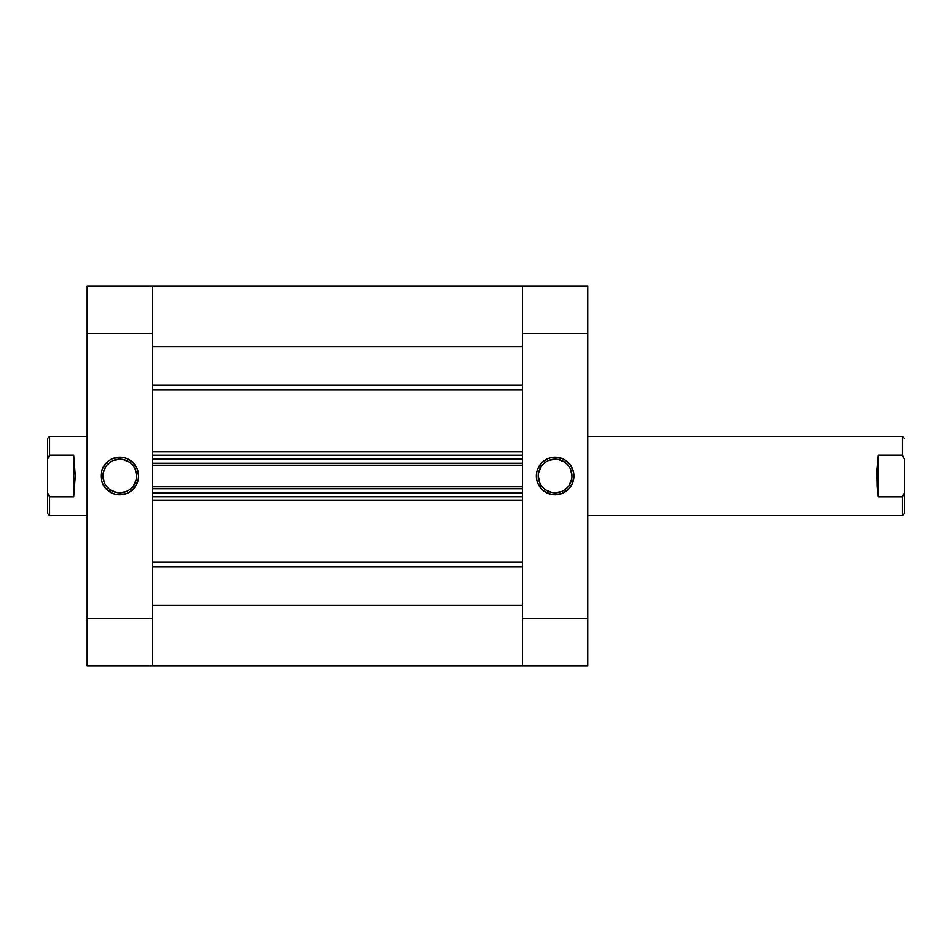 <?xml version="1.0" encoding="UTF-8"?>
<svg xmlns="http://www.w3.org/2000/svg" width="952" height="952" viewBox="0 0 952 952"><rect width="100%" height="100%" fill="white"/><g stroke="black" fill="none" stroke-linecap="round" stroke-linejoin="round"><path stroke-width="1.43" d="M555.147 459.185L555.147 457.198A18.802 18.802 0 0 1 573.949 476A18.802 18.802 0 0 1 555.147 494.802L562.346 493.362L568.439 489.292L572.521 483.2L573.949 476L573.592 472.335L570.784 465.552L565.595 460.375L562.346 458.638L555.147 457.198L551.482 457.567L547.959 458.638L541.855 462.708L537.785 468.8L536.714 472.335L536.714 479.665L537.785 483.2L541.855 489.292L544.711 491.625L551.482 494.433L555.147 494.802L555.147 492.815A16.815 16.815 0 0 0 571.973 476A16.815 16.815 0 0 0 555.147 459.185A16.815 16.815 0 0 1 571.973 476A16.815 16.815 0 0 1 555.147 492.815A16.815 16.815 0 0 1 538.332 476A16.815 16.815 0 0 1 555.147 459.185A16.815 16.815 0 0 0 538.332 476A16.815 16.815 0 0 0 555.147 492.815L555.147 494.802A18.802 18.802 0 0 1 536.357 476A18.802 18.802 0 0 1 555.147 457.198L555.147 459.185L548.709 460.459M587.8 286.04L522.505 286.04L522.505 665.96L587.8 665.96L587.8 286.04L522.505 286.04L522.505 333.533L587.8 333.533L587.8 618.467L522.505 618.467L522.505 333.533L587.8 333.533L587.8 286.04M587.8 665.96L522.505 665.96L522.505 605.341L152.475 605.341L152.475 665.96L152.475 286.04L87.179 286.04L87.179 665.96L152.475 665.96L152.475 618.467L87.179 618.467L87.179 333.533L152.475 333.533L152.475 618.467L87.179 618.467L87.179 665.96L522.505 665.96L522.505 618.467L587.8 618.467L587.8 665.96M555.147 492.815L561.585 491.541M564.5 489.982L567.047 487.888M569.129 485.341L571.652 479.284M571.973 476L570.688 469.562M569.129 466.658L567.047 464.112M564.5 462.017L558.431 459.507M545.805 462.017L543.259 464.112M541.164 466.658L538.653 472.716M538.332 476L539.606 482.438M541.164 485.341L543.259 487.888M545.805 489.982L551.874 492.493M119.821 492.815L119.821 494.802A18.802 18.802 0 0 1 101.031 476A18.802 18.802 0 0 1 119.821 457.198L112.633 458.638L109.385 460.375L106.529 462.708L102.459 468.8L101.388 472.335L101.388 479.665L102.459 483.2L106.529 489.292L112.633 493.362L116.156 494.433L119.821 494.802L127.021 493.362L130.269 491.625L135.458 486.448L138.266 479.665L138.623 476L137.195 468.8L133.113 462.708L127.021 458.638L123.486 457.567L119.821 457.198L119.821 459.185A16.815 16.815 0 0 0 103.006 476A16.815 16.815 0 0 0 119.821 492.815A16.815 16.815 0 0 1 103.006 476A16.815 16.815 0 0 1 119.821 459.185A16.815 16.815 0 0 1 136.648 476A16.815 16.815 0 0 1 119.821 492.815A16.815 16.815 0 0 0 136.648 476A16.815 16.815 0 0 0 119.821 459.185L119.821 457.198A18.802 18.802 0 0 1 138.623 476A18.802 18.802 0 0 1 119.821 494.802L119.821 492.815L126.259 491.541M152.475 335.842L152.475 286.04L152.475 346.659L522.505 346.659L522.505 286.04L152.475 286.04L152.475 333.533L87.179 333.533L87.179 286.04L522.505 286.04L522.505 335.842M119.821 459.185L113.383 460.459M110.48 462.017L107.933 464.112M105.839 466.658L103.328 472.716M103.006 476L104.28 482.438M105.839 485.341L107.933 487.888M110.48 489.982L116.549 492.493M129.174 489.982L131.721 487.888M133.804 485.341L136.326 479.284M136.648 476L135.362 469.562M133.804 466.658L131.721 464.112M129.174 462.017L123.105 459.507M904.4 513.592L902.425 515.579L902.425 496.849L878.279 496.849L876.697 476L878.279 455.151L902.425 455.151L902.425 436.421L587.8 436.421L902.425 436.421L902.425 455.151L904.4 459.209L904.4 492.791L904.4 459.209L902.425 455.151L878.279 455.151L876.804 470.526L877.101 486.841L878.279 496.849L878.279 455.151L878.279 496.849L902.425 496.849L902.425 515.579L587.8 515.579L902.425 515.579L904.4 513.592L904.4 492.791L902.425 496.849L904.4 492.791L904.4 513.592M49.575 496.849L47.6 492.791L47.6 513.592L49.575 515.579L49.575 496.849L49.575 515.579L87.179 515.579L49.575 515.579L47.6 513.592L47.6 459.209L49.575 455.151L73.721 455.151L75.303 476L73.721 496.849L49.575 496.849L47.6 492.791L47.6 459.209L49.575 455.151L49.575 436.421L87.179 436.421L49.575 436.421L49.575 455.151L73.721 455.151L73.721 496.849L49.575 496.849M47.6 438.408L47.6 459.209L47.6 438.408L49.575 436.421M73.721 496.849L75.303 476L73.721 455.151L73.721 496.849M522.505 389.868L152.475 389.868L522.505 389.868M152.475 451.819L522.505 451.819L152.475 451.819M522.505 500.181L152.475 500.181L522.505 500.181M152.475 562.132L522.505 562.132L152.475 562.132M152.475 459.185L152.475 463.231L522.505 463.231L522.505 459.185L522.505 463.231L152.475 463.231L152.475 459.185L522.505 459.185L152.475 459.185M152.475 488.769L152.475 492.815L152.475 488.769L522.505 488.769L522.505 492.815L152.475 492.815L522.505 492.815L522.505 488.769L152.475 488.769M152.475 617.824L152.475 665.96M522.505 617.824L522.505 665.96M522.505 605.341L152.475 605.341M152.475 566.916L522.505 566.916L152.475 566.916M522.505 385.084L152.475 385.084L522.505 385.084M152.475 346.659L522.505 346.659M152.475 496.777L522.505 496.777L152.475 496.777M152.475 486.781L522.505 486.781L152.475 486.781M152.475 455.223L522.505 455.223L152.475 455.223M522.505 465.219L152.475 465.219L522.505 465.219M902.425 436.421L904.4 438.408"/></g></svg>
